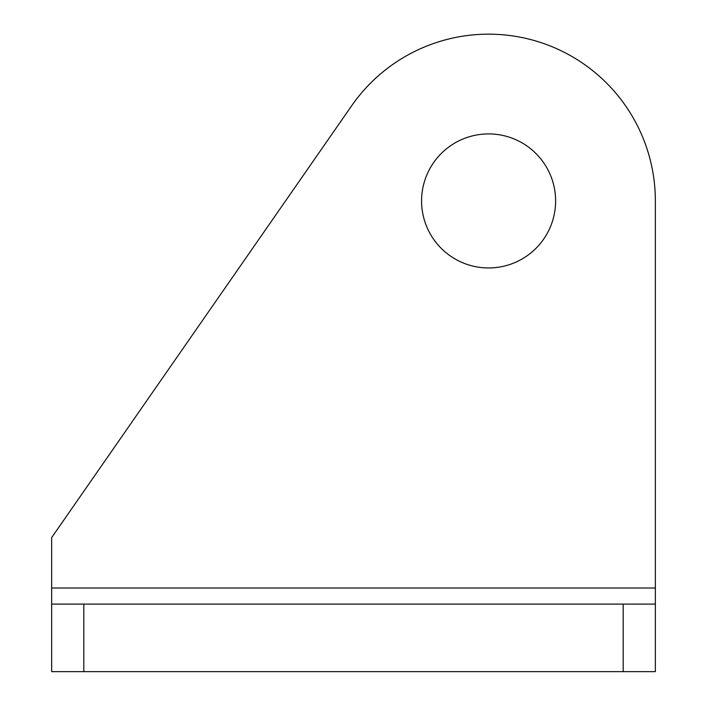 <?xml version="1.0" encoding="UTF-8"?>
<svg xmlns="http://www.w3.org/2000/svg" width="707" height="707" viewBox="0 0 707 707"><rect width="100%" height="100%" fill="white"/><g stroke="black" fill="none" stroke-linecap="round" stroke-linejoin="round"><path stroke-width="1.06" d="M421.575 200.929A67.024 67.024 0 0 0 488.59 267.953A67.024 67.024 0 0 0 555.614 200.929A67.024 67.024 0 0 0 488.59 133.915A67.024 67.024 0 0 0 421.575 200.929M623.185 671.65L623.185 604.105L655.354 604.105L655.354 671.65L51.646 671.65L51.646 604.105L83.815 604.105L83.815 671.65M655.354 604.105L655.354 200.929A166.755 166.755 0 0 0 351.644 105.785L51.646 537.612L51.646 604.105M623.185 604.105L83.815 604.105M51.646 588.021L655.354 588.021L655.354 200.929"/></g></svg>
